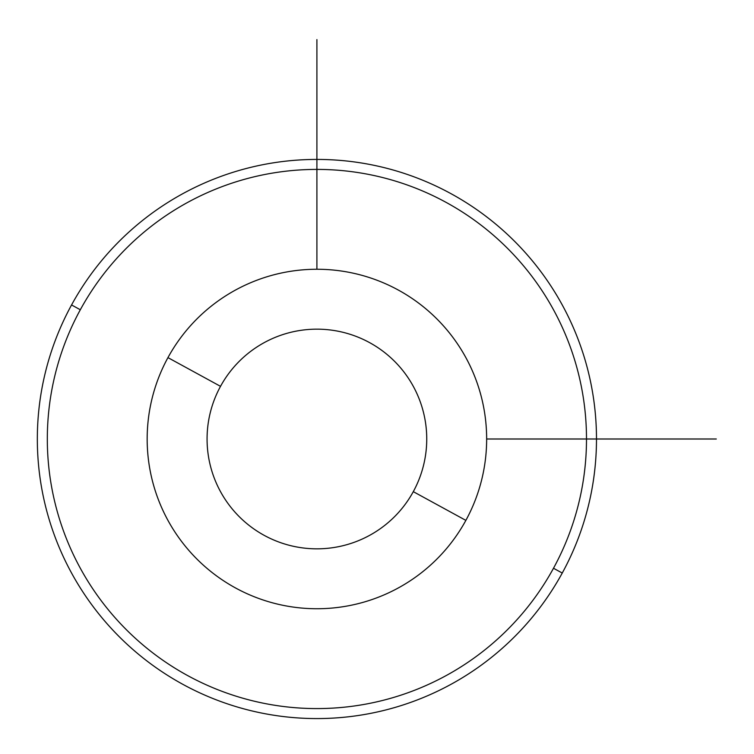 <?xml version="1.0" encoding="UTF-8"?>
<svg xmlns="http://www.w3.org/2000/svg" width="754" height="754" viewBox="0 0 754 754"><rect width="100%" height="100%" fill="white"/><g stroke="black" fill="none" stroke-linecap="round" stroke-linejoin="round"><path stroke-width="1.13" d="M465.868 520.383A169.744 169.744 0 0 0 398.291 290.036A169.744 169.744 0 0 0 167.944 357.622A169.744 169.744 0 0 0 235.531 587.96A169.744 169.744 0 0 0 465.868 520.383L413.296 491.655A109.83 109.83 0 0 0 369.564 342.608A109.83 109.83 0 0 0 220.517 386.34L167.944 357.622A169.744 169.744 0 0 1 398.291 290.036A169.744 169.744 0 0 1 465.868 520.383A169.744 169.744 0 0 1 235.531 587.96A169.744 169.744 0 0 1 167.944 357.622L220.517 386.34A109.83 109.83 0 0 0 264.249 535.387A109.83 109.83 0 0 0 413.296 491.655L465.868 520.383M413.296 491.655A109.83 109.83 0 0 1 264.249 535.387A109.83 109.83 0 0 1 220.517 386.34A109.83 109.83 0 0 1 369.564 342.608A109.83 109.83 0 0 1 413.296 491.655M80.32 309.753A269.593 269.593 0 0 1 446.161 202.411A269.593 269.593 0 0 1 553.493 568.252A269.593 269.593 0 0 1 187.661 675.584A269.593 269.593 0 0 1 80.32 309.753L71.555 304.965A279.574 279.574 0 0 1 450.939 193.646A279.574 279.574 0 0 1 562.258 573.04L553.493 568.252A269.593 269.593 0 0 0 446.161 202.411A269.593 269.593 0 0 0 80.32 309.753A269.593 269.593 0 0 0 187.661 675.584A269.593 269.593 0 0 0 553.493 568.252L562.258 573.04A279.574 279.574 0 0 1 182.873 684.349A279.574 279.574 0 0 1 71.555 304.965L80.32 309.753A269.593 269.593 0 0 0 187.661 675.584A269.593 269.593 0 0 0 553.493 568.252M562.258 573.04A279.574 279.574 0 0 0 450.939 193.646A279.574 279.574 0 0 0 71.555 304.965A279.574 279.574 0 0 0 182.873 684.349A279.574 279.574 0 0 0 562.258 573.04M486.65 438.998L716.3 438.998M316.906 269.263L316.906 39.604"/></g></svg>
